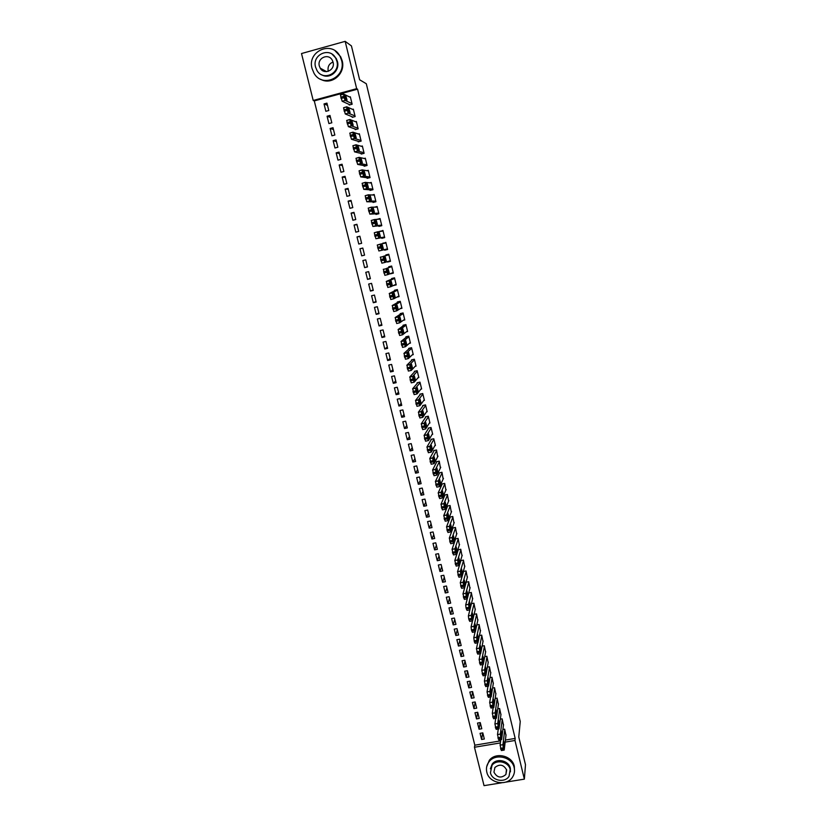 <?xml version="1.0" encoding="UTF-8"?>
<svg xmlns="http://www.w3.org/2000/svg" width="827" height="827" viewBox="0 0 827 827"><rect width="100%" height="100%" fill="white"/><g stroke="black" fill="none" stroke-linecap="round" stroke-linejoin="round"><path stroke-width="1.24" d="M505.4 740.062L515.18 738.418L357.564 89.161L314.281 100.904L474.822 745.189L474.46 747.257L500.397 742.915M314.281 100.904L313.206 100.47L301.514 53.538L345.169 41.35L356.664 88.675L313.206 100.47M501.565 782.818L484.033 785.65L474.46 747.257M345.169 41.35L351.434 45.919L359.621 79.764L366.309 83.754L520.245 721.516L518.777 736.981L525.486 764.696L524.359 779.137L505.555 782.177M328.908 123.574L331.813 122.799L329.983 115.439L327.078 116.214L328.908 123.574M352.075 116.731L352.23 117.341L355.155 116.555L353.346 109.164L352.571 109.371M334.956 147.992L337.861 147.227L336.051 139.918L333.147 140.683L334.956 147.992M358.07 141.252L358.225 141.872L361.141 141.097L359.352 133.757L358.411 134.005M340.972 172.243L343.867 171.489L342.068 164.232L339.173 164.986L340.972 172.243M364.025 165.617L364.18 166.227L367.095 165.472L365.307 158.174L364.128 158.484M346.937 196.33L349.831 195.596L348.043 188.38L345.159 189.125L346.937 196.33M369.948 189.817L370.093 190.417L372.998 189.672L371.23 182.436L369.628 182.839M352.871 220.251L355.755 219.527L353.977 212.363L351.103 213.097L352.871 220.251M375.82 213.852L375.965 214.451L378.869 213.717L377.112 206.523L374.61 207.153M358.763 244.017L361.637 243.314L359.879 236.191L357.006 236.904L358.763 244.017M381.66 237.721L381.805 238.321L384.689 237.597L382.953 230.454L380.131 231.467M364.614 267.628L367.477 266.925L365.73 259.854L362.867 260.557L364.614 267.628L367.436 266.759M390.075 260.815L387.594 262.025L390.478 261.322L388.752 254.22L385.858 254.933L386.002 255.522M370.434 291.073L373.287 290.391L371.55 283.361L368.687 284.054L370.434 291.073L373.163 289.884M395.833 284.436L393.352 285.573L396.226 284.881L394.51 277.831L391.626 278.523L391.771 279.113M376.202 314.363L379.055 313.691L377.329 306.714L374.476 307.396L376.202 314.363L378.849 312.864M400.165 308.709L401.943 308.285L400.237 301.286L397.363 301.958L397.508 302.548M381.94 337.499L384.782 336.837L383.066 329.911L380.224 330.573L381.94 337.499L384.503 335.69M406.357 331.823L407.618 331.534L405.912 324.577L403.049 325.249L403.194 325.828M387.636 360.489L390.478 359.838L388.773 352.953L385.93 353.605L387.636 360.489L390.117 358.37M412.27 354.855L413.252 354.628L411.567 347.712L408.703 348.374L408.848 348.953M393.301 383.315L396.133 382.684L394.438 375.84L391.605 376.481L393.301 383.315L395.688 380.896M418.048 377.753L418.844 377.567L417.17 370.703L414.327 371.344L414.461 371.923M398.924 406.005L401.746 405.375L400.061 398.583L397.239 399.214L398.924 406.005L401.229 403.287M423.734 400.506L424.406 400.361L422.742 393.538L419.899 394.169L420.044 394.737M404.517 428.541L407.329 427.921L405.654 421.17L402.842 421.791L404.517 428.541L406.729 425.523M429.358 423.124L429.937 423L428.283 416.219L425.44 416.849L425.585 417.408M410.058 450.922L412.869 450.322L411.215 443.613L408.404 444.223L410.058 450.922L412.197 447.624M434.909 445.598L435.426 445.495L433.782 438.765L430.95 439.364L431.084 439.933M415.578 473.168L418.379 472.579L416.725 465.911L413.924 466.511L415.578 473.168L417.635 469.571M440.419 467.937L439.24 461.146L436.418 461.745L436.553 462.303M421.057 495.259L423.848 494.691L422.215 488.064L419.413 488.654L421.057 495.259L423.031 491.393M445.887 490.122L444.668 483.392L441.856 483.981L441.99 484.529M426.494 517.216L429.285 516.648L427.662 510.073L424.871 510.652L426.494 517.216L428.396 513.06M451.304 512.171L450.064 505.493L447.252 506.062L447.386 506.62M431.911 539.039L434.692 538.48L433.069 531.947L430.288 532.505L431.911 539.039L433.73 534.604M456.68 534.077L455.419 527.45L452.617 528.008L452.751 528.556M437.276 560.706L440.057 560.158L438.444 553.677L435.674 554.224L437.276 560.706L439.023 556.002M462.014 555.847L460.742 549.262L457.951 549.821L458.086 550.358M442.621 582.239L445.391 581.712L443.789 575.261L441.018 575.799L442.621 582.239L444.285 577.267M467.317 577.473L466.035 570.94L463.285 571.467M447.924 603.638L450.684 603.121L449.102 596.712L446.332 597.239L447.924 603.638L449.516 598.407M472.589 598.955L471.287 592.473L468.733 592.959M453.196 624.902L455.956 624.385L454.374 618.027L451.614 618.544L453.196 624.902L454.716 619.402M477.81 620.312L476.517 613.872L474.119 614.316M458.437 646.032L461.187 645.525L459.616 639.199L456.866 639.705L458.437 646.032L459.884 640.274M483.009 641.525L481.696 635.136L479.453 635.549M463.637 667.027L466.376 666.531L464.826 660.246L462.086 660.742L463.637 667.027L465.012 661.011M488.168 662.613L486.855 656.256L484.736 656.638M468.816 687.888L471.545 687.402L470.005 681.159L467.265 681.644L468.816 687.888L470.118 681.624M493.295 683.567L491.982 677.251L489.977 677.613M473.954 708.615L476.683 708.15L475.143 701.937L472.413 702.412L473.954 708.615L475.184 702.102M498.381 704.387L497.068 698.112L495.177 698.443M479.06 729.218L481.779 728.752L480.249 722.591L477.53 723.056L479.06 729.218L480.198 722.591M503.447 725.072L502.134 718.849L500.325 719.149M474.822 745.189L500.655 740.858M505.959 735.368L504.646 729.156L502.888 729.455M481.603 739.472L484.322 739.018L482.803 732.867L480.073 733.322L481.603 739.472L482.679 732.887M500.924 714.745L499.601 708.491L497.761 708.811M476.507 718.932L479.236 718.467L477.706 712.274L474.977 712.75L476.507 718.932L477.706 712.295M495.849 693.987L494.525 687.702L492.582 688.043M471.39 698.267L474.119 697.792L472.579 691.558L469.839 692.044L471.39 698.267L472.651 691.879M490.731 673.106L489.419 666.769L487.361 667.141M466.232 677.468L468.971 676.982L467.42 670.718L464.681 671.204L466.232 677.468L467.565 671.328M485.594 652.089L484.281 645.711L482.1 646.114M461.042 656.545L463.782 656.049L462.221 649.743L459.481 650.239L461.042 656.545L462.448 650.663M480.415 630.939L479.112 624.519L476.797 624.954M455.822 635.487L458.572 634.971L457 628.623L454.25 629.14L455.822 635.487L457.3 629.854M475.205 609.654L473.902 603.193L471.431 603.658M450.56 614.285L453.32 613.768L451.738 607.38L448.978 607.907L450.56 614.285L452.121 608.92M469.953 588.235L468.671 581.722L466.014 582.229M445.277 592.959L448.038 592.432L446.446 586.002L443.685 586.529L445.277 592.959L446.911 587.852M464.671 566.671L463.399 560.117L460.608 560.665L460.732 561.202M439.954 571.488L442.724 570.95L441.122 564.479L438.351 565.027L439.954 571.488L441.659 566.65M459.357 544.972L458.086 538.377L455.295 538.935L455.419 539.473M434.599 549.893L437.38 549.335L435.767 542.822L432.986 543.38L434.599 549.893L436.377 545.324M453.992 523.14L452.751 516.493L449.94 517.061L450.074 517.609M429.203 528.143L431.994 527.585L430.371 521.031L427.58 521.589L429.203 528.143L431.063 523.853M448.596 501.162L447.376 494.463L444.564 495.042L444.699 495.59M423.786 506.258L426.577 505.69L424.944 499.094L422.142 499.663L423.786 506.258L425.719 502.247M443.158 479.05L441.959 472.289L439.147 472.879L439.282 473.437M418.317 484.229L421.119 483.65L419.475 477.014L416.674 477.592L418.317 484.229L420.343 480.497M437.669 456.783L436.522 449.971L433.689 450.581L433.824 451.139M412.828 462.066L415.63 461.466L413.976 454.788L411.164 455.388L412.828 462.066L414.927 458.613M432.139 434.382L432.686 434.268L431.032 427.507L428.2 428.128L428.345 428.686M407.287 439.747L410.099 439.137L408.435 432.418L405.623 433.028L407.287 439.747L409.468 436.584M426.556 411.836L427.177 411.701L425.523 404.899L422.68 405.53L422.814 406.088M401.726 417.284L404.537 416.674L402.863 409.903L400.041 410.523L401.726 417.284L403.989 414.42M420.902 389.145L421.636 388.979L419.961 382.136L417.118 382.777L417.253 383.346M396.112 394.675L398.945 394.045L397.26 387.232L394.427 387.863L396.112 394.675L398.459 392.112M415.175 366.32L416.053 366.113L414.368 359.228L411.515 359.879L411.66 360.458M390.478 371.923L393.311 371.282L391.605 364.418L388.773 365.069L390.478 371.923L392.908 369.648M409.334 343.35L410.44 343.102L408.745 336.165L405.881 336.827L406.026 337.406M384.793 349.015L387.636 348.353L385.93 341.448L383.087 342.109L384.793 349.015L387.315 347.051M403.307 320.276L404.785 319.925L403.08 312.947L400.206 313.619L400.351 314.208M379.076 325.952L381.929 325.28L380.203 318.333L377.36 319.005L379.076 325.952L381.681 324.298M396.867 297.131L399.09 296.604L397.373 289.574L394.5 290.267L394.644 290.846M373.318 302.734L376.171 302.062L374.445 295.063L371.592 295.746L373.318 302.734L376.016 301.4M392.959 272.631L390.478 273.82L393.363 273.117L391.636 266.046L388.752 266.749L388.897 267.338M367.529 279.371L370.393 278.678L368.646 271.628L365.782 272.331L367.529 279.371L370.31 278.348M384.555 249.599L384.7 250.188L387.594 249.485L385.858 242.363L383.087 243.562M361.699 255.843L364.562 255.14L362.805 248.048L359.941 248.751L361.699 255.843M378.745 225.802L378.89 226.402L381.785 225.678L380.038 218.514L377.164 219.331M355.827 232.16L358.701 231.436L356.933 224.303L354.059 225.016L355.827 232.16M372.884 201.85L373.039 202.45L375.934 201.716L374.176 194.5L372.222 194.996M349.914 208.311L352.798 207.587L351.01 200.392L348.136 201.126L349.914 208.311M366.992 177.743L367.136 178.343L370.051 177.598L368.273 170.321L366.919 170.672M343.96 184.307L346.854 183.563L345.055 176.327L342.171 177.071L343.96 184.307M361.058 153.46L361.203 154.07L364.118 153.305L362.34 145.986L361.296 146.265M337.964 160.138L340.869 159.384L339.06 152.096L336.165 152.85L337.964 160.138M355.083 129.012L355.228 129.622L358.153 128.847L356.354 121.476L355.507 121.703M331.937 135.804L334.842 135.039L333.023 127.699L330.118 128.474L331.937 135.804M349.066 104.398L349.211 105.019L352.147 104.223L350.338 96.811L349.614 96.997M325.859 111.304L328.774 110.518L326.944 103.137L324.029 103.923L325.859 111.304M357.564 89.161L356.664 88.675M515.18 738.418L514.973 740.475L524.359 779.137M505.152 742.119L514.973 740.475M379.893 219.124L377.133 219.238M382.818 231.084L380.058 231.178M387.325 249.547L387.45 248.896L381.857 250.24L380.554 246.663L380.358 244.12L386.002 242.952M385.723 243.004L382.963 243.076M362.836 248.152L359.941 248.751M359.941 236.46L357.006 236.904M357.037 224.737L354.059 225.016M354.132 212.984L351.103 213.097M351.206 201.178L348.136 201.126M348.281 189.342L345.159 189.125M345.335 177.464L342.171 177.071M342.388 165.545L339.173 164.986M339.432 153.584L336.165 152.85M336.455 141.582L333.147 140.683M333.477 129.55L330.118 128.474M330.49 117.465L327.078 116.214M327.492 105.339L324.029 103.923M506.031 734.821L504.201 750.079L503.312 747.866L502.93 744.682L504.77 729.672M500.821 739.627L500.108 745.148L502.93 744.682M504.222 747.091L503.395 743.721L503.715 741.106L504.522 744.548L503.984 747.132M503.984 750.11L501.379 750.544L500.108 745.148M503.519 724.524L501.617 739.493L500.717 737.27L500.335 734.097L502.258 719.366M498.267 729.011L497.513 734.572L500.335 734.097M501.638 736.557L500.811 733.177L501.141 730.613L501.958 734.056L501.41 736.588M501.389 739.534L498.795 739.969L497.513 734.572M500.997 714.187L499.022 728.887L498.371 727.698L497.73 723.48L499.725 709.018M495.714 718.353L494.908 723.956L497.73 723.48M499.053 725.982L498.216 722.591L498.567 720.09L499.384 723.532L498.826 726.023M498.795 728.918L496.2 729.362L494.908 723.956M514.167 767.632C512.089 756.984 495.466 753.056 489.108 761.677C486.7 764.768 485.925 768.242 486.803 772.098C489.026 783.396 507.189 786.694 512.73 776.77C514.435 773.948 514.921 770.898 514.167 767.632M514.508 770.991L514.301 766.278C512.233 755.661 495.642 751.743 489.295 760.344L486.679 766.753M490.37 768.8L492.179 764.096C496.686 757.759 508.812 760.53 510.321 768.252L510.445 771.849M510.197 769.503C508.677 761.76 496.531 758.979 492.013 765.326L490.442 772.728C492.034 780.812 504.987 783.262 509.07 776.233L510.197 769.503M493.946 772.149C497.099 777.742 501.079 778.527 505.907 774.496L506.672 770.071C503.695 764.603 499.766 763.734 494.908 767.466L493.946 772.149M328.288 71.329L328.174 70.936C327.523 66.573 329.146 63.627 333.033 62.066M341.592 60.371L340.031 56.319C332.082 40.068 306.879 51.202 312.058 68.538L314.022 73.262C322.416 88.53 346.523 77.376 341.592 60.371M320.607 79.237C331.544 85.781 345.893 73.603 342.202 60.764L340.641 56.712L335.142 50.84M332.144 54.241L336.279 58.531L337.447 61.518C340.155 70.895 329.539 79.733 321.651 74.75M336.878 61.167L335.7 58.169C329.921 46.539 311.841 54.582 315.552 67.07L316.937 70.409C322.954 81.532 340.455 73.479 336.878 61.167M319.336 66.026L320.204 68.134C324.05 75.36 335.4 70.171 333.074 62.221L332.299 60.247C328.546 52.814 316.958 57.993 319.336 66.026M498.464 703.829L496.417 718.239L495.497 715.965L495.125 712.822L497.192 698.639M493.15 707.664L492.303 713.308L495.125 712.822M496.458 715.376L495.621 711.975L495.983 709.525L496.8 712.967L496.231 715.417M496.19 718.27L493.585 718.715L492.303 713.308M495.931 693.429L493.802 707.55L493.14 706.341L492.51 702.133L494.66 688.219M490.587 696.944L489.677 702.619L492.51 702.133M493.853 704.738L493.016 701.327L493.388 698.929L494.205 702.381L493.636 704.769M493.574 707.592L490.98 708.046L489.677 702.619M493.378 682.999L491.186 696.841L490.246 694.525L489.884 691.413L492.106 677.778M488.013 686.183L487.051 691.91L489.884 691.413M491.238 694.06L490.401 690.638L490.783 688.291L491.61 691.754L491.021 694.101M490.959 696.872L488.354 697.337L487.051 691.91M490.825 672.537L488.55 686.09L487.61 683.753L487.248 680.652L489.553 667.296M485.439 675.38L484.405 681.148L487.248 680.652M488.612 683.35L487.775 679.918L488.168 677.633L488.995 681.086L488.406 683.391M488.323 686.131L485.718 686.586L484.405 681.148M488.271 662.045L485.914 675.297L484.963 672.951L484.601 669.86L486.989 656.783M482.854 664.557L481.759 670.366L484.601 669.86M485.987 672.609L485.139 669.167L485.552 666.934L486.379 670.387L485.78 672.651M485.687 675.339L483.082 675.804L481.759 670.366M485.697 651.521L483.278 664.443L482.306 662.107L481.955 659.026L484.415 646.238M480.27 653.681L479.112 659.543L481.955 659.026M483.35 661.827L482.503 658.375L482.916 656.193L483.754 659.657L483.144 661.869M483.04 664.515L480.425 664.991L479.112 659.543M483.123 640.956L480.621 653.619L479.908 652.317L479.288 648.161L481.831 635.663M475.07 631.89L473.768 637.782L474.388 641.938L475.101 643.251L477.717 642.775L476.445 648.678L479.288 648.161M480.704 651.014L479.856 647.551L480.28 645.432L481.128 648.895L480.694 651.035M480.384 653.661L477.768 654.136L476.445 648.678M480.539 630.36L477.954 642.713L476.972 640.315L476.621 637.266L479.236 625.047M478.047 640.17L477.2 636.687L477.634 634.619L478.482 638.093L478.047 640.181M477.944 619.733L475.287 631.807L474.295 629.368L473.943 626.328L476.641 614.409M472.455 620.984L471.09 626.856L473.943 626.328L471.09 626.856L471.431 629.895L474.295 629.368M475.38 629.285L474.533 625.791L474.977 623.785L475.835 627.259L475.38 629.285M475.039 631.849L472.434 632.335L471.431 629.895M475.339 609.065L472.599 620.839L471.866 619.485L471.256 615.36L474.036 603.72M469.85 609.985L468.402 615.888L471.256 615.35L468.392 615.898L468.733 618.916L471.597 618.379M472.713 618.358L471.855 614.864L472.32 612.9L473.168 616.384L472.527 618.4M472.362 620.891L469.746 621.377L468.733 618.916M472.734 598.376L469.912 609.85L469.167 608.465L468.558 604.341L471.421 593.011M468.795 592.949L465.704 604.888L468.558 604.341M470.025 607.411L469.167 603.906L469.643 601.984L470.501 605.467L469.85 607.442M469.684 609.902L467.048 610.388L466.035 607.897L465.694 604.909L468.558 604.361M470.108 587.635L467.214 598.831L466.459 597.404L465.849 593.331L468.795 582.26M466.18 582.198L462.996 593.848L465.859 593.3L462.996 593.848M467.338 596.412L466.469 592.907L466.966 591.026L467.834 594.52L467.162 596.443M466.986 598.872L464.35 599.368L462.986 593.879M467.482 576.874L464.505 587.77L463.471 585.206L463.13 582.26L466.17 571.478M463.554 571.416L460.277 582.777L463.141 582.218M464.64 585.382L463.761 581.877L464.278 580.037L465.146 583.531L464.464 585.423M464.278 587.811L461.631 588.317L460.277 582.777M464.846 566.071L461.786 576.667L460.742 574.072L460.412 571.147L463.523 560.654M460.918 560.603L457.548 571.664L460.422 571.106M461.931 574.32L461.052 570.806L461.58 569.007L462.458 572.511L461.766 574.351M461.569 576.708L458.913 577.225L457.548 571.664M462.2 555.237L459.057 565.534L458.282 564.024L457.672 560.003L460.877 549.81M458.282 549.748L454.819 560.51L457.693 559.951M459.212 563.218L458.334 559.703L458.871 557.946L459.75 561.45L459.047 563.249M458.851 565.575L456.184 566.092L454.819 560.51M459.554 544.362L456.318 554.359L455.263 551.702L454.933 548.818L458.22 538.915M455.636 538.863L452.069 549.324L454.953 548.756M456.483 552.085L455.605 548.559L456.163 546.854L457.042 550.358L456.328 552.116M456.122 554.4L453.444 554.927L452.069 549.324M456.886 533.456L453.578 543.143L452.514 540.455L452.183 537.591L455.553 527.998M452.979 527.936L449.319 538.098L452.204 537.529M453.754 540.91L452.855 537.374L453.434 535.71L454.323 539.235L453.599 540.941M453.382 543.184L450.694 543.721L449.319 538.098M454.219 522.519L450.818 531.895L450.022 530.303L449.423 526.334L452.886 517.04M450.312 516.978L446.559 526.84L449.443 526.261M451.004 529.693L450.115 526.158L450.705 524.545L451.594 528.071L450.86 529.725M450.632 531.937L447.934 532.474L446.559 526.84M451.542 511.541L448.058 520.617L447.252 518.994L446.652 515.035L450.198 506.041M447.645 505.99L443.779 515.541L446.673 514.952M448.255 518.446L447.355 514.901L447.965 513.329L448.854 516.865L448.11 518.477M447.872 520.648L445.174 521.196L443.779 515.541M448.854 500.531L445.288 509.287L444.192 506.506L443.892 503.612L447.51 495.011M444.967 494.959L440.998 504.212L443.892 503.612M445.495 507.158L444.585 503.612L445.215 502.082L446.115 505.628L445.35 507.189M445.112 509.329L442.393 509.877L440.998 504.212M446.156 489.481L442.507 497.926L441.401 495.104L441.08 492.323L444.812 483.95M442.28 483.888L438.217 492.83L441.111 492.23M442.724 495.838L441.804 492.272L442.455 490.804L443.355 494.35L442.59 495.859M442.331 497.968L439.613 498.526L438.217 492.83M443.458 478.399L439.716 486.534L438.889 484.818L438.279 480.921L442.094 472.848M439.592 472.786L435.415 481.417L438.31 480.818M439.943 484.467L439.023 480.911L439.685 479.484L440.595 483.03L439.809 484.498M439.55 486.565L436.811 487.134L435.415 481.417M440.739 467.276L436.914 475.091L435.798 472.207L435.509 469.364L439.385 461.704M436.894 461.642L432.604 469.974L435.509 469.364M437.152 473.075L436.222 469.498L436.904 468.123L437.824 471.679L437.028 473.096M436.759 475.122L434.01 475.701L432.604 469.974M438.021 456.122L434.103 463.616L433.255 461.848L432.655 457.972L436.656 450.529M434.196 450.467L429.782 458.478L432.697 457.869M434.351 461.631L433.42 458.055L434.113 456.721L435.033 460.288L434.237 461.652M433.958 463.647L431.198 464.236L429.782 458.478M435.291 444.936L431.28 452.1L430.143 449.144L429.864 446.332L433.917 439.323M431.487 439.251L426.959 446.952L429.864 446.332M431.539 450.157L430.609 446.57L431.322 445.288L432.242 448.865L431.425 450.177M431.146 452.131L428.376 452.72L426.959 446.952M432.542 433.699L428.458 440.553L427.59 438.713L427.032 434.754L431.177 428.076M428.768 428.004L424.117 435.384L427.032 434.754M428.717 438.641L427.786 435.043L428.51 433.813L429.44 437.4L428.613 438.661M428.324 440.574L425.543 441.173L424.117 435.384M429.792 422.432L425.616 428.955L424.458 425.926L424.189 423.145L428.417 416.787M426.06 416.715L421.274 423.786L424.189 423.145M425.895 427.083L424.944 423.476L425.698 422.308L426.629 425.895L425.791 427.104M425.491 428.986L422.7 429.585L421.274 423.786M427.042 411.133L422.762 417.325L421.605 414.265L421.336 411.495L425.657 405.468M423.331 405.385L418.421 412.135L421.336 411.495M423.052 415.495L422.101 411.877L422.866 410.75L423.817 414.348L422.959 415.516M422.649 417.346L419.847 417.966L418.421 412.135M424.272 399.792L419.909 405.654L419.02 403.731L418.472 399.803L422.886 394.107M420.612 394.014L415.547 400.454L418.472 399.803M420.209 403.855L419.248 400.237L420.033 399.162L420.984 402.77L420.126 403.876M419.796 405.675L416.984 406.295L415.547 400.454M421.491 388.411L417.046 393.941L415.857 390.809L415.609 388.07L420.106 382.715M417.893 382.601L412.673 388.731L415.609 388.07M417.346 392.184L416.394 388.556L417.19 387.532L418.142 391.15L417.273 392.205M416.942 393.962L414.11 394.593L412.673 388.731M418.71 376.998L414.162 382.188L412.973 379.024L412.725 376.306L417.315 371.271M415.175 371.158L409.789 376.967L412.725 376.306M414.482 380.472L413.521 376.833L414.337 375.872L415.299 379.49L414.41 380.492M414.069 382.208L411.236 382.849L409.789 376.967M415.919 365.544L411.277 370.403L410.078 367.198L409.83 364.49L414.513 359.807M412.456 359.662L406.894 365.162L409.83 364.49M411.608 368.718L410.637 365.069L411.474 364.159L412.435 367.798L411.546 368.739M411.195 370.424L408.342 371.065L406.894 365.162M413.107 354.049L408.383 358.567L407.463 356.52L406.925 352.643L411.701 348.291M409.758 348.136L403.989 353.315L406.925 352.643M408.724 356.933L407.742 353.274L408.6 352.416L409.572 356.055L408.662 356.944M408.3 358.587L405.437 359.238L403.989 353.315M410.295 342.523L405.468 346.699L404.258 343.422L404.01 340.745L408.889 336.744M407.08 336.548L401.074 341.427L404.01 340.745M405.83 345.097L404.837 341.427L405.716 340.631L406.688 344.28L405.778 345.107M405.406 346.709L402.532 347.371L401.074 341.427M407.473 330.955L402.553 334.79L401.322 331.472L401.095 328.815L406.057 325.156M404.434 324.918L398.149 329.497L401.095 328.815M402.925 333.229L401.932 329.549L402.821 328.795L403.803 332.464L402.873 333.24M402.501 334.801L399.606 335.473L398.149 329.497M404.641 319.346L399.627 322.83L398.387 319.48L398.159 316.844L403.225 313.526M401.85 313.237L395.213 317.537L398.159 316.844M399.999 321.31L399.007 317.62L399.917 316.927L400.909 320.607L399.968 321.321M399.575 322.84L396.681 323.522L395.213 317.537M401.798 307.706L396.691 310.838L395.44 307.448L395.223 304.822L400.371 301.865M399.369 301.483L392.267 305.525L395.223 304.822M397.074 309.36L396.081 305.659L397.001 305.029L398.004 308.709L397.043 309.37M396.65 310.849L393.735 311.531L392.267 305.525M398.945 296.014L393.745 298.805L392.484 295.373L392.267 292.768L397.518 290.163M397.094 289.646L389.31 293.471L392.267 292.768M394.138 297.369L393.135 293.647L394.086 293.078L395.089 296.779L394.117 297.369M393.714 298.805L390.789 299.508L389.31 293.471M396.092 284.292L390.789 286.721L389.517 283.258L389.3 280.673L394.655 278.42M394.541 277.965L386.343 281.387L389.3 280.673M391.192 285.325L390.251 281.469L391.15 281.087L392.153 284.798L391.181 285.336M390.757 286.731L387.822 287.434L386.343 281.387M393.218 272.528L387.822 274.605L386.54 271.101L386.333 268.527L391.781 266.635M391.709 266.366L386.333 268.527M388.245 273.251L387.222 269.509L388.204 269.054L389.217 272.776L388.245 273.251M387.801 274.605L384.855 275.319L383.366 269.251M390.334 260.732L384.844 262.448L383.552 258.903L383.346 256.349L388.897 254.809M388.876 254.726L383.346 256.349M385.279 261.136L384.245 257.383L385.258 256.98L386.271 260.722L385.279 261.136M384.844 262.448L381.867 263.172L380.379 257.073M380.358 244.12L377.277 245.03L378.88 250.974L387.181 248.979M382.301 248.968L381.268 245.205L382.291 244.864L383.315 248.617L382.301 248.968M384.545 237.008L378.859 238L377.546 234.372L377.35 231.86L383.097 231.053M377.35 231.86L374.269 232.769L375.882 238.734L384.596 237.204M379.314 236.77L378.27 232.987L379.314 232.718L380.348 236.481L379.314 236.77M381.64 225.089L375.851 225.709L374.528 222.049L374.342 219.548L380.182 219.103M374.311 219.548L371.24 220.468L372.863 226.453L381.733 225.471M376.316 224.52L375.355 220.592L376.337 220.52L377.37 224.293L376.316 224.52M378.714 213.118L372.822 213.376L371.799 210.916L371.313 207.195L377.257 207.122M371.282 207.205L368.211 208.115L369.845 214.131L378.859 213.697M373.308 212.239L372.336 208.29L373.339 208.28L374.383 212.063L373.308 212.239M375.789 201.116L369.793 201.002L368.759 198.511L368.273 194.8L374.321 195.1M368.242 194.81L365.172 195.73L366.806 201.757L375.262 201.891M370.289 199.907L369.318 195.947L370.331 195.999L371.385 199.803L370.289 199.907M372.853 189.073L366.754 188.587L365.71 186.054L365.234 182.353L371.375 183.036M365.183 182.374L362.112 183.294L363.766 189.352L371.881 189.962M367.26 187.533L366.289 183.563L367.322 183.666L368.377 187.491L367.26 187.533M369.896 176.988L363.704 176.12L362.34 172.305L362.174 169.876L368.418 170.931M362.112 169.886L359.052 170.817L360.706 176.895L368.635 177.96M364.221 175.117L363.249 171.127L364.293 171.303L365.358 175.138L364.221 175.117M366.94 164.862L360.644 163.622L359.269 159.756L359.104 157.347L365.462 158.784M359.042 157.368L355.972 158.298L357.646 164.397L365.462 165.896M361.172 162.65L360.19 158.66L361.265 158.887L362.329 162.743L361.172 162.65M363.973 152.695L357.574 151.072L356.189 147.175L356.023 144.777L362.484 146.596M355.951 144.797L352.891 145.728L354.566 151.858L362.329 153.77M358.112 150.152L357.13 146.141L358.215 146.441L359.29 150.307L358.112 150.152M360.996 140.487L354.483 138.471L353.398 135.804L352.943 132.165L359.497 134.367M352.86 132.186L349.79 133.116L351.475 139.267L359.228 141.603M355.041 137.602L354.049 133.571L355.155 133.943L356.241 137.82L355.041 137.602M358.008 128.237L351.392 125.838L350.297 123.13L349.842 119.501L356.509 122.096M349.749 119.522L346.678 120.463L348.374 126.634L356.137 129.384M351.961 125.011L350.968 120.969L352.085 121.404L353.181 125.29L351.961 125.011M355 115.945L348.281 113.154L346.875 109.133L346.73 106.797L353.501 109.784M346.627 106.828L343.567 107.758L345.272 113.961L353.046 117.124M348.86 112.369L347.867 108.316L349.015 108.813L350.11 112.73L348.86 112.369M351.992 103.613L345.169 100.429L344.053 97.648L343.608 94.051L350.483 97.421M343.494 94.071L340.435 95.012L342.151 101.245L349.966 104.812M345.758 99.685L344.766 95.622L345.924 96.18L347.03 100.119L345.758 99.685M500.748 749.396L503.571 748.921M500.49 748.332L503.312 747.866M504.522 744.548L503.426 744.734M498.154 738.8L500.976 738.325M497.895 737.746L500.717 737.27M501.958 734.056L500.852 734.242M495.549 728.184L498.371 727.698M495.29 727.119L498.112 726.633M499.384 723.532L498.267 723.718M492.933 717.516L495.766 717.04M492.665 716.451L495.497 715.965M496.8 712.967L495.673 713.163M490.308 706.827L493.14 706.341M490.049 705.751L492.882 705.266M494.205 702.381L493.078 702.578M487.672 696.096L490.514 695.6M487.413 695.021L490.246 694.525M491.61 691.754L490.473 691.951M485.035 685.335L487.878 684.839M484.767 684.26L487.61 683.753M488.995 681.086L487.858 681.293M482.389 674.543L485.232 674.036M482.12 673.457L484.963 672.951M486.379 670.387L485.232 670.594M479.722 663.709L482.575 663.192M479.464 662.623L482.306 662.107M483.754 659.657L482.596 659.874M477.055 652.834L479.908 652.317M476.797 651.748L479.65 651.231M481.128 648.895L479.96 649.102M473.768 637.782L476.621 637.266M474.388 641.938L477.241 641.411M474.119 640.842L476.972 640.315M478.482 638.093L477.303 638.31M471.7 630.991L474.564 630.463M475.835 627.259L474.646 627.476M469.002 620.012L471.866 619.485M471.979 616.601L473.168 616.384L471.979 616.611M466.304 609.003L469.167 608.465M466.035 607.897L468.899 607.359M469.312 605.695L470.501 605.467L469.312 605.705M463.596 597.952L466.459 597.404M463.316 596.846L466.19 596.298M467.824 594.541L466.624 594.768L467.834 594.52M460.877 586.87L463.751 586.322M460.598 585.764L463.471 585.206M463.937 583.769L465.146 583.531L463.937 583.79M458.148 575.747L461.021 575.189M457.869 574.631L460.742 574.072M462.448 572.542L461.239 572.78M455.408 564.593L458.282 564.024M455.129 563.466L458.013 562.908M459.74 561.492L458.53 561.729M452.658 553.387L455.543 552.818M452.379 552.271L455.263 551.702M457.031 550.41L455.822 550.648L457.042 550.358M449.898 542.161L452.793 541.582M449.63 541.034L452.514 540.455M454.312 539.287L453.093 539.524M447.138 530.882L450.022 530.303M446.859 529.756L449.754 529.177M451.583 528.122L450.364 528.37M444.357 519.583L447.252 518.994M444.078 518.446L446.983 517.857M448.844 516.927L447.624 517.175M441.577 508.233L444.471 507.644M441.298 507.096L444.192 506.506M446.094 505.69L444.874 505.938M438.786 496.851L441.69 496.252M438.506 495.704L441.401 495.104M443.334 494.422L442.114 494.67M435.984 485.428L438.889 484.818M435.695 484.281L438.61 483.671M440.574 483.113L439.344 483.361M433.172 473.964L436.077 473.354M432.883 472.817L435.798 472.207M437.793 471.762L436.573 472.021M430.35 462.458L433.255 461.848M430.061 461.311L432.976 460.691M435.012 460.381L433.793 460.639M427.518 450.922L430.433 450.301M427.228 449.764L430.143 449.144M432.211 448.958L431.001 449.216M424.675 439.344L427.59 438.713M424.385 438.186L427.311 437.555M429.409 437.493L428.2 437.752M421.822 427.724L424.747 427.094M421.532 426.567L424.458 425.926M426.598 425.988L425.388 426.256M418.958 416.074L421.894 415.433M418.679 414.906L421.605 414.265M423.775 414.451L422.566 414.72M416.095 404.372L419.02 403.731M415.805 403.204L418.741 402.553M420.943 402.873L419.744 403.142M413.211 392.639L416.146 391.988M412.921 391.46L415.857 390.809M418.1 391.264L416.911 391.522M410.326 380.865L413.262 380.203M410.037 379.686L412.973 379.024M415.247 379.603L414.058 379.872M407.422 369.049L410.368 368.377M407.132 367.86L410.078 367.198M412.394 367.912L411.205 368.18M404.517 357.192L407.463 356.52M404.227 356.003L407.173 355.331M409.52 356.179L408.352 356.447M401.591 345.293L404.548 344.611M401.302 344.094L404.258 343.422M406.636 344.404L405.478 344.673M398.666 333.353L401.622 332.661M398.376 332.154L401.322 331.472M403.752 332.588L402.604 332.857M395.73 321.372L398.686 320.68M395.43 320.173L398.387 319.48M400.847 320.731L399.72 321M392.773 309.35L395.74 308.657M392.484 308.151L395.44 307.448M397.942 308.843L396.826 309.102M389.817 297.286L392.784 296.583M389.517 296.076L392.484 295.373M395.017 296.903L393.921 297.162M386.85 285.181L389.817 284.467M386.55 283.971L389.517 283.258M392.091 284.922L391.016 285.181M383.862 273.034L386.84 272.321M383.563 271.825L386.54 271.101M389.155 272.91L388.101 273.168M380.875 260.846L383.852 260.123M380.575 259.626L383.552 258.903M386.199 260.846L385.186 261.094M378.88 250.974L381.857 250.24M377.877 248.617L380.854 247.883M377.577 247.397L380.554 246.663M382.291 244.864L381.299 245.112M375.882 238.734L378.859 238M374.858 236.346L377.846 235.602M374.559 235.116L377.546 234.372M379.314 232.718L378.27 232.976M372.863 226.453L375.851 225.709M371.84 224.034L374.827 223.28M371.54 222.794L374.528 222.049M376.337 220.52L375.262 220.788M369.845 214.131L372.822 213.376M368.811 211.671L371.799 210.916M368.501 210.43L371.499 209.676M373.339 208.28L372.243 208.559M366.806 201.757L369.793 201.002M365.761 199.266L368.759 198.511M365.462 198.025L368.46 197.26M370.331 195.999L369.214 196.278M363.766 189.352L366.754 188.587M362.712 186.819L365.71 186.054M362.402 185.579L365.41 184.803M367.322 183.666L366.175 183.966M360.706 176.895L363.704 176.12M359.642 174.332L362.65 173.556M359.342 173.081L362.34 172.305M364.293 171.303L363.136 171.602M357.646 164.397L360.644 163.622M356.571 161.803L359.58 161.017M356.261 160.541L359.269 159.756M361.265 158.887L360.086 159.197M354.566 151.858L357.574 151.072M353.48 149.222L356.499 148.436M353.17 147.961L356.189 147.175M358.215 146.441L357.026 146.751M351.475 139.267L354.483 138.471M350.39 136.6L353.398 135.804M350.079 135.339L353.088 134.532M355.155 133.943L353.956 134.263M348.374 126.634L351.392 125.838M347.278 123.936L350.297 123.13M346.968 122.665L349.986 121.858M352.085 121.404L350.875 121.724M345.272 113.961L348.281 113.154M344.156 111.221L347.185 110.404M343.846 109.95L346.875 109.133M349.015 108.813L347.785 109.143M342.151 101.245L345.169 100.429M341.034 98.465L344.053 97.648M340.714 97.183L343.743 96.366M345.924 96.18L344.683 96.521M489.108 761.677L489.295 760.344M492.179 764.096L492.013 765.326M506.465 769.41L505.907 774.496M340.031 56.319L340.641 56.712M336.279 58.531L335.7 58.169M326.603 71.649L320.204 68.134M460.267 582.808L463.13 582.26M457.538 571.705L460.412 571.147M462.458 572.511L461.228 572.749M454.798 560.561L457.672 560.003M459.75 561.45L458.52 561.698M452.059 549.386L454.933 548.818M449.299 538.17L452.183 537.591M454.323 539.235L453.082 539.483M446.528 526.913L449.423 526.334M451.594 528.071L450.353 528.319M443.758 515.624L446.652 515.035M448.854 516.865L447.603 517.113M440.977 504.294L443.872 503.705M446.115 505.628L444.854 505.876M438.186 492.923L441.08 492.323M443.355 494.35L442.094 494.608M435.384 481.521L438.279 480.921M440.595 483.03L439.333 483.299M432.573 470.077L435.478 469.467M437.824 471.679L436.553 471.948M429.751 458.592L432.655 457.972M435.033 460.288L433.772 460.556M426.918 447.076L429.833 446.446M432.242 448.865L430.97 449.133M424.075 435.509L426.99 434.878M429.44 437.4L428.169 437.669M421.222 423.91L424.148 423.269M426.629 425.895L425.357 426.174M418.369 412.27L421.284 411.629M423.817 414.348L422.535 414.627M415.495 400.588L418.421 399.937M420.984 402.77L419.713 403.049M412.611 388.866L415.547 388.214M418.142 391.15L416.87 391.44M409.727 377.112L412.663 376.45M415.299 379.49L414.027 379.779M406.822 365.307L409.768 364.635M412.435 367.798L411.174 368.087M403.917 353.47L406.863 352.788M409.572 356.055L408.311 356.344M401.002 341.582L403.948 340.9M406.688 344.28L405.437 344.57M398.066 329.663L401.023 328.97M403.803 332.464L402.563 332.754M395.13 317.692L398.087 316.999M400.909 320.607L399.668 320.897M392.184 305.69L395.141 304.987M398.004 308.709L396.774 308.998M389.217 293.637L392.184 292.934M395.089 296.779L393.869 297.069M386.25 281.552L389.217 280.839M392.153 284.798L390.954 285.088M383.273 269.416L386.24 268.692M389.217 272.776L388.039 273.065M380.275 257.249L383.252 256.515M386.271 260.722L385.103 261.001M377.277 245.03L380.255 244.296M383.315 248.617L382.177 248.896M374.269 232.769L377.246 232.025M380.348 236.481L379.252 236.749M371.24 220.468L374.228 219.713M377.37 224.293L376.543 224.499M368.211 208.115L371.199 207.36M374.383 212.063L373.783 212.219M365.172 195.73L368.16 194.965M362.112 183.294L365.11 182.529M359.052 170.817L362.05 170.042M355.972 158.298L358.98 157.512M352.891 145.728L355.899 144.942M349.79 133.116L352.798 132.32M346.678 120.463L349.697 119.657M343.567 107.758L346.585 106.952M340.435 95.012L343.453 94.195"/></g></svg>
